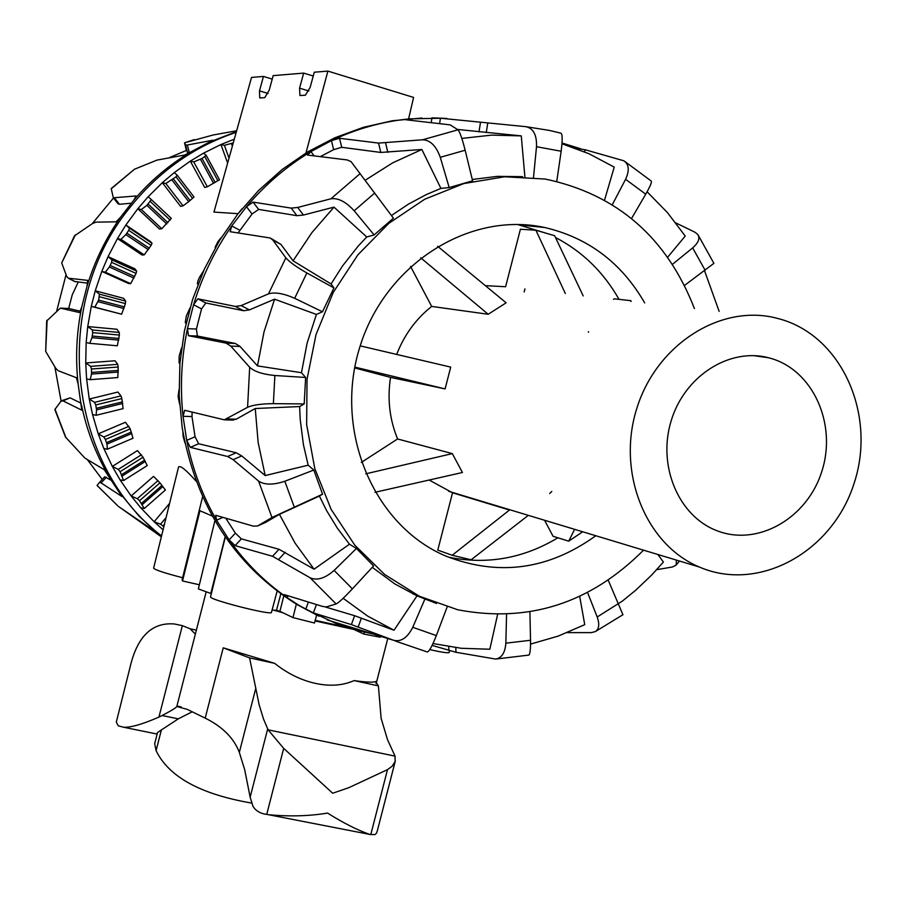 <?xml version="1.0" encoding="UTF-8"?>
<svg xmlns="http://www.w3.org/2000/svg" width="906" height="906" viewBox="0 0 906 906"><rect width="100%" height="100%" fill="white"/><g stroke="black" fill="none" stroke-linecap="round" stroke-linejoin="round"><path stroke-width="1.36" d="M182.616 577.734C164.79 573.113 155.119 569.931 153.612 568.175L178.561 466.964C180.351 465.242 186.206 469.988 196.126 481.177M238.074 213.68L213.952 212.083L251.54 77.418L263.442 76.432L272.23 79.105M408.617 118.777L413.589 97.429L327.881 71.098L314.291 72.22L310.124 87.452L305.379 95.221L299.92 95.526L299.558 88.165L303.68 73.103L273.182 75.628L269.195 90.215L264.756 97.655L259.739 97.939L259.49 90.872L263.442 76.432M303.68 73.103L313.25 76.025M327.881 71.098L305.99 152.921M562.037 143.023L580.621 148.743M199.377 584.778L182.525 580.973L199.943 510.746L212.242 516.024M214.903 520.667L198.369 588.923L210.792 593.464L225.164 536.76M210.792 593.464L211.358 593.589M182.525 580.973L182.095 579.874L202.582 496.816M449.659 650.802L449.217 652.445C448.334 653.271 441.834 652.331 429.738 649.613M225.322 536.986L210.554 596.827C208.187 599.478 272.298 615.82 271.472 612.365L277.123 591.097M272.094 609.998L276.489 610.35L280.815 593.838M276.489 610.35L279.931 611.301L283.771 595.944M279.931 611.301L292.978 617.598L314.484 623.011L316.624 615.061M292.978 617.598L296.341 604.155M347.157 627.371L315.209 620.338M380.543 636.454L380.339 637.212L363.895 634.098L353.736 629.376M363.895 634.098L364.393 632.139M549.67 493.532L551.788 491.46M588.538 332.196L588.345 331.63M219.49 179.716L206.251 155.413L202.027 158.448L193.748 161.925L190.294 161.121L204.688 187.451L207.338 186.795L219.49 179.716L206.274 155.492M148.142 196.761L151.336 199.592L146.897 205.356L141.325 209.535L137.814 208.742L148.142 196.761L162.321 182.695L174.258 172.616L177.191 175.152L176.013 176.863L165.809 183.499L162.321 182.695L180.588 206.353L183.046 205.843L188.686 201.676L194.009 197.01L177.236 175.209M89.717 343.317L117.316 345.798L119.377 335.061L119.275 332.445L116.976 329.252L87.735 326.556L92.287 329.965L92.729 332.627L91.993 337.678L89.717 343.317L86.161 342.57L87.735 326.556L91.268 306.398L121.631 314.212L125.39 303.589L125.651 301.098L123.646 298.323L95.243 290.792L99.434 294.144L98.629 300.079L94.813 307.168L91.268 306.398L95.243 290.792L101.789 271.426L128.641 283.544L130.668 283.646L136.059 273.431L136.67 271.121L134.892 268.81L108.074 256.636L111.914 259.875L111.619 262.344L109.388 266.998L105.323 272.196L101.789 271.426L108.074 256.636L117.452 238.572L142.038 255.016L144.19 254.892L151.121 245.367L152.027 243.295L150.407 241.506L125.866 225.016L129.365 228.074L128.743 230.339L125.832 234.609L120.974 239.365L117.452 238.572L125.866 225.016L137.814 208.742L159.513 229.059L161.8 228.731L171.313 218.38L151.336 199.592M90.158 379.682L117.814 377.553L118.188 366.998L117.712 364.325L115.051 360.769L85.73 362.966L90.645 366.364L91.472 369.025L91.517 374.076L90.158 379.682L86.602 378.957L85.73 362.966L86.161 342.57M96.104 415.299L123.103 408.64L121.834 398.561L120.974 395.888L117.905 392.049L89.264 399.048L94.541 402.355L95.742 404.959L96.568 409.863L96.104 415.299L92.559 414.586L89.264 399.048L86.602 378.957M107.361 449.206L133.012 438.232L130.204 428.9L125.458 422.253L98.222 433.838L103.828 437.009L105.402 439.478L106.953 444.11L107.361 449.206L103.828 448.504L98.222 433.838L92.559 414.586M123.578 480.531L147.248 465.582L143.035 457.236L137.452 450.599L112.321 466.42L118.233 469.399L120.136 471.675L123.578 480.531L120.056 479.863L112.321 466.42L103.828 448.504M144.292 508.493L165.402 489.999L159.943 482.864L153.567 476.375L131.144 495.978L137.316 498.696L139.524 500.735L144.292 508.493L140.792 507.836L131.144 495.978L120.056 479.863M233.261 142.899L224.382 145.334L220.951 144.53L234.292 139.196M174.258 172.616L190.294 161.121L203.51 153.171L206.228 155.39M163.069 529.784L154.145 521.765L160.543 524.189L163.839 526.68M227.633 163.069L220.951 144.53L203.51 153.171M169.581 503.396L154.145 521.765L140.792 507.836M121.631 314.212L94.813 307.168M130.668 283.646L105.323 272.196M144.19 254.892L120.974 239.365M161.8 228.731L141.325 209.535M183.046 205.843L165.809 183.499M229.003 158.165L224.382 145.334M207.338 186.795L193.748 161.925M46.693 320.95L60.351 308.131L79.49 312.547L81.733 307.055L87.078 286.081C94.688 261.132 105.9 238.119 120.725 217.021L133.782 200.169C150.43 180.702 169.501 164.598 190.985 151.857L212.91 140.215L187.361 145.017L185.594 145.017L184.552 142.808L186.353 150.453M97.089 485.457L99.434 482.456L101.087 482.921L121.891 496.477L104.292 469.716L84.892 458.074L65.47 437.02L54.858 409.512L60.962 401.245L62.944 400.848L81.755 410.158L78.142 383.963L76.364 377.7L58.109 370.69L55.662 368.187L45.696 351.426L46.682 320.939M133.782 200.169L136.16 195.968L113.341 197.791L111.2 188.584L134.507 169.207L156.976 160.113L184.643 155.028L190.985 151.857M87.078 286.081L87.656 280.362L68.244 278.176L66.716 276.443L61.699 262.933L74.507 235.809M74.519 235.82L92.537 223.51L95.979 222.129L116.115 221.834L120.725 217.021M209.229 142.208L236.409 131.642M194.314 139.615L184.541 142.808L213.103 135.005L236.659 130.747M161.336 536.828L118.256 506.295L97.078 485.446M161.427 536.465L139.207 516.318L119.671 492.796M108.369 475.401C95.708 453.725 86.749 430.293 81.517 405.095M78.142 383.963C75.277 358.244 76.466 332.615 81.733 307.055M87.791 283.204L74.62 281.46M131.234 203.227L119.467 204.269L117.927 203.669M189.705 152.593L187.531 152.627L186.511 150.396L169.864 157.406M92.231 223.703L113.499 197.995M60.928 308.153L68.686 308.47L80.487 311.245M56.772 310.724L66.047 274.722M61.767 400.679L70.102 397.847L81.144 403.249M61.098 401.086L54.858 366.873M99.467 482.422L104.745 476.794L111.393 480.418M102.242 479.467L87.225 459.478M161.574 535.899C67.746 464.642 50.328 305.537 129.071 208.573C158.063 171.88 193.771 146.478 236.206 132.367M185.005 443.079L183.114 436.42L182.899 432.105M179.603 404.076L178.108 396.545L179.026 389.489M181.562 347.87L179.173 356.035L179.071 362.808L179.875 363.782M190.022 307.893L186.319 315.99L185.254 322.547L186.013 323.465M197.961 284.325L197.372 283.669L197.893 281.03L199.365 277.508L203.669 270.679M215.118 247.236L217.961 241.619L221.517 237.247M238.085 213.657L241.993 208.81M567.303 632.615L591.335 632.615L595.333 631.595C599.104 629.036 599.727 624.155 597.19 616.975L587.552 592.479M608.22 580.146L622.932 614.721M672.478 264.314L692.648 247.904C698.492 242.763 700.202 238.301 697.79 234.507L694.902 232.174L675.865 222.955M698.141 235.05L713.894 263.329L684.54 285.435M432.117 645.389L455.967 652.275L495.65 659.07C501.743 657.983 505.14 652.682 505.842 643.181L506.556 614.313M529.919 611.878L530.52 640.27C530.622 649.206 530.067 654.132 528.866 655.072L528.73 655.106M612.32 204.677L625.582 179.309C629.659 170.396 629.047 164.213 623.747 160.758L585.491 149.841L574.88 148.029M624.415 161.166L651.21 181.019C652.093 181.846 650.27 186.228 645.729 194.19L631.55 218.493M533.498 177.463L536.511 146.704C536.907 134.937 533.34 128.256 525.797 126.659L440.441 118.233L409.625 118.867L406.035 119.785L450.18 124.881L457.983 129.818C459.772 131.71 462.162 138.516 465.152 150.237L472.604 180.815L449.195 187.565L440.271 157.304C436.148 145.866 430.248 140.022 422.57 139.784L378.549 143.091L339.524 138.278L331.437 140.611L310.939 151.608L307.508 155.062L347.281 159.954L351.052 161.63L393.419 218.176L374.133 234.937L354.178 210.792C345.922 201.766 338.165 197.757 330.916 198.788L297.723 207.463L291.222 208.12L253.091 202.117L246.489 206.704L231.721 225.934L230.158 231.71L270.158 237.984L272.808 240.056L285.866 257.836C289.297 261.857 296.296 266.896 306.874 272.955L333.94 287.927L322.479 311.766L294.665 298.3C283.521 293.397 274.801 291.925 268.482 293.872L241.155 305.582L235.401 306.455L197.87 298.821L193.556 304.744L187.44 328.674C181.393 357.825 179.92 387.032 183.035 416.307L186.715 440.373C192.491 469.025 202.423 495.639 216.534 520.203L229.139 539.897C245.39 562.717 264.609 581.89 286.794 597.428L299.818 605.888L313.374 612.932L351.392 624.596L393.589 640.282C401.041 642.116 407.44 637.79 412.762 627.303L424.959 598.957L436.454 603.453M447.145 606.975L436.341 635.582C432.298 645.865 429.297 651.335 427.338 651.992L395.276 641.018L427.338 651.992M525.797 126.659L549.319 130.407L560.859 133.171C562.513 133.895 562.603 139.909 561.142 151.234L556.782 181.393M225.753 518.187L235.379 533.124L229.139 539.897L235.13 545.639L272.559 556.284L310.101 577.768C317.032 580.837 325.05 578.39 334.133 570.406L356.432 548.458L373.566 565.933L352.389 588.877C344.155 597.654 338.731 602.683 336.137 603.951L326.319 606.941L322.559 606.42L284.178 594.585L286.794 597.428L288.244 595.842M192.14 412.151L191.981 416.545L195.062 436.771L186.715 440.373L190.351 447.36L227.61 456.499L233.125 459.67L258.561 481.075C264.529 485.038 273.272 485.095 284.812 481.256L313.793 470.044L322.559 494.178L271.981 517.496L257.644 525.956L253.408 526.16L215.719 515.288L216.534 520.203L222.944 517.371M322.479 311.766L316.409 314.439L274.575 299.173L249.399 309.897L243.623 310.747L205.843 302.978L201.551 308.901L196.409 329.014L187.44 328.674L188.437 335.696L226.013 343.114L230.781 346.115L249.682 367.281C254.393 371.596 262.785 374.337 274.88 375.503L305.628 377.474L304.19 403.94L273.374 403.657C261.234 403.782 252.627 405.005 247.576 407.326L224.28 419.829L184.688 410.282L183.035 416.307L191.981 416.545M656.714 569.659L672.354 567.009L676.238 564.993L676.363 560.089M308.391 602.048L305.741 609.33L336.522 623.679L355.514 629.874L371.664 633.702M446.873 118.437L431.947 117.859L431.233 122.446M409.942 120.192L409.625 118.867C382.717 121.449 356.647 128.697 331.437 140.611L333.635 149.66L320.226 156.704M314.212 155.979L310.939 151.608C286.772 166.126 265.288 184.484 246.489 206.704L252.049 214.009L238.074 232.933M239.648 230.181L231.721 225.934C214.96 250.011 202.231 276.285 193.556 304.744L201.551 308.901M196.409 329.014L197.383 336.035L235.243 343.453L240.045 346.443L257.485 365.899L301.471 372.717L305.628 377.474M195.062 436.771L198.674 443.77L236.217 452.762L241.755 455.922L265.198 475.559L308.176 465.186L313.793 470.044M271.392 238.652L280.996 244.45L293.068 260.826L331.075 283.963L333.94 287.927M235.379 533.124L241.358 538.889L278.991 549.285L314.076 569.206L349.467 544.212L356.432 548.458M325.413 607.009L354.62 615.706L394.019 630.248L417.02 595.854L424.959 598.957M433.011 643.543L461.256 648.277L489.829 649.24L497.609 614.461M530.542 644.098L558.164 636.114L584.744 624.664L579.681 596.352M597.19 616.975L622.331 601.131L635.808 590.146L651.629 575.084L663.396 562.048L657.869 554.495M694.415 308.55C666.714 237.406 617.009 194.235 545.299 179.06L504.665 176.772L463.883 183.544L424.699 199.252L388.833 223.34L357.87 254.846L333.227 292.468L316.024 334.563L307.032 379.286L306.647 424.642L314.824 468.651L331.143 509.399L354.79 545.163L384.676 574.495L419.433 596.273L457.745 609.772C528.436 623.26 590.361 603.396 643.543 550.168M522.569 176.67L497.451 176.353L472.275 179.479M449.195 187.565L440.905 188.391L426.182 194.643L408.391 204.167L391.437 215.515M374.133 234.937L366.737 236.976L358.153 246.138L342.479 266.013L331.075 283.963M316.409 314.439L307.111 343.102L301.471 372.717M304.19 403.94L299.637 406.556L300.203 419.376L303.419 444.665L308.176 465.186M322.559 494.178L319.388 496.058L326.715 510.791L337.338 528.153L349.467 544.212M372.287 567.326L394.778 583.894L417.02 595.854M557.892 537.79C523.294 558.538 486.771 564.982 448.3 557.122M517.507 224.473L546.726 233.397M555.491 237.497C582.388 251.506 603.566 272.117 619.013 299.342M595.808 535.74C548.447 569.829 498.413 576.59 445.695 556.024C374.019 525.661 333.804 431.879 359.41 348.414C384.235 264.711 469.002 210.815 544.789 227.531C588.3 237.723 621.595 262.853 644.676 302.898M343.159 598.288L367.655 616.091L394.019 630.248M319.388 496.058L279.444 514.348L265.424 522.49M279.444 514.348L295.084 543.136L314.076 569.206M299.637 406.556L255.243 408.515L236.251 419.184L232.027 420.033M255.243 408.515L258.153 442.524L265.198 475.559M274.575 299.173L263.997 332.004L257.485 365.899M366.737 236.976L333.997 207.134L303.453 215.039L296.93 215.673L258.64 209.411L252.049 214.009M333.997 207.134L311.958 232.536L293.068 260.826M440.905 188.391L421.856 149.49L380.792 152.446L341.709 147.304L333.635 149.66M421.856 149.49L392.694 162.842L365.186 180.237M524.891 176.783L521.267 135.889L457.417 129.433M521.267 135.889L491.607 135.119L461.822 138.414M604.562 200.067L614.234 167.1L588.877 153.703L561.98 143.76M667.654 257.213L685.23 236.047L667.473 212.638L647.111 191.766M719.149 311.37L704.54 270.735M421.981 118.04L392.525 120.736L363.374 127.327L334.982 137.723L307.78 151.834L282.23 169.445L258.742 190.317L237.712 214.144L219.49 240.543L204.371 269.116L192.616 299.41L184.428 330.916L179.92 363.125L179.173 395.537L182.174 427.621C196.217 506.363 234.529 565.367 297.111 604.619L319.105 616.261M328.55 620.35L364.495 631.482M630.814 301.324L630.825 300.679L614.359 298.81L613.521 299.365M630.825 300.679L631.165 301.37M582.694 531.777L568.696 541.176L574.608 529.331M568.696 541.176L553.045 536.273L544.585 520.259M528.334 515.344L471.109 559.795L452.173 555.265L509.478 510.033L452.536 492.796L437.779 550.101L452.173 555.265M365.718 473.838L452.32 453.612L462.434 472.502L375.005 492.286M361.29 462.434L397.598 438.968L452.32 453.612M360.203 345.865L450.712 367.111L445.095 388.912L390.531 377.394L354.642 367.915M445.095 388.912L354.801 367.1M437.609 246.262L506.137 302.808L488.198 314.269L431.675 306.421L410.543 266.398M488.198 314.269L420.712 257.802M429.161 480.033L452.536 492.796M390.531 377.394C387.224 398.946 389.58 419.467 397.598 438.968M431.675 306.421C415.922 318.935 404.246 334.937 396.681 354.439M565.321 293.499L535.91 230.226L520.406 229.241L505.605 286.726L485.344 285.65M524.959 288.923L524.166 291.981M535.91 230.226L554.642 235.707L583.192 295.911M780.44 319.172L774.619 317.666C718.685 304.473 655.332 345.888 636.386 409.806C616.827 473.521 646.148 544.914 699.387 567.043C758.798 592.807 832.252 552.116 853.973 483.725C876.782 415.729 842.467 336.738 780.44 319.172M770.315 358.232L768.605 357.768C729.387 347.36 684.381 376.149 671.097 421.041C657.348 465.775 678.515 515.967 716.476 530.531C757.552 547.043 807.597 518.232 821.98 470.894C837.087 423.804 812.863 369.954 770.315 358.232M60.985 308.165L68.686 308.47L72.242 294.835L78.21 282.106M353.952 629.466L315.05 620.927M282.91 612.739L273.238 610.089M377.372 830.587L376.5 833.158L374.971 834.607L369.705 834.403C356.964 829.907 342.932 822.795 327.587 813.078C308.991 816.147 289.274 816.691 268.436 814.698L266.738 814.381C260.373 813.611 255.775 810.915 252.967 806.272L250.147 797.201L244.711 769.772L239.331 752.41C233.918 738.141 222.536 726.714 205.198 718.13L187.282 709.387L176.806 706.521C176.058 707.801 171.166 710.802 162.106 715.514L158.935 717.076C142.876 724.12 131.144 727.518 123.726 727.269L118.244 725.808L116.308 722.116L130.147 666.873C137.293 636.465 152.015 622.162 174.303 623.962L182.355 625.638L190.101 628.787L195.345 634.121L206.172 591.833M274.631 663.339L223.227 647.824L249.592 657.903L259.093 704.551L263.465 718.877L268.085 729.828L283.691 748.367L332.695 793.237L348.821 787.676L387.508 769.636L392.094 766.272L395.152 761.504L395.039 756.125L387.541 739.726L381.132 718.367L378.391 685.876L375.854 682.116L376.511 681.21C374.495 682.614 367.032 682.411 354.11 680.599C342.83 685.548 330.044 686.499 315.752 683.452C301.313 680.327 287.61 673.622 274.631 663.339L249.592 657.903M157.531 732.558L161.381 729.942L156.092 750.621L154.677 743.713L157.531 732.558M161.381 729.942L178.301 718.854L192.265 711.776M251.653 803.078C200.532 794.29 168.675 776.804 156.092 750.621M354.11 680.599L378.391 685.876M259.49 90.872L268.063 93.454M299.558 88.165L308.855 90.985M164.439 524.223L163.012 525.933M166.081 517.609L160.543 524.189M159.943 482.864L139.524 500.735M158.018 480.599L137.316 498.696M143.035 457.236L120.136 471.675M141.427 454.778L118.233 469.399M130.204 428.9L105.402 439.478M128.958 426.296L103.828 437.009M121.834 398.561L95.742 404.959M120.974 395.888L94.541 402.355M118.188 366.998L91.472 369.025M117.712 364.325L90.645 366.364M119.377 335.061L92.729 332.627M119.275 332.445L92.287 329.965M125.39 303.589L99.501 296.749M125.651 301.098L99.434 294.144M136.059 273.431L111.619 262.344M136.67 271.121L111.914 259.875M151.121 245.367L128.743 230.339M152.027 243.295L129.365 228.074M170.147 220.147L150.407 201.608M188.686 201.676L171.993 180.022M215.118 182.457L202.027 158.448M213.567 183.34L200.43 159.241M217.927 180.77L204.847 156.761M232.355 146.149L231.415 143.51M190.079 200.577L173.454 179.003M192.627 198.437L176.013 176.863M167.938 222.683L148.199 204.144M149.309 248.244L126.931 233.227M134.711 276.557L110.26 265.492M124.518 306.908L98.629 300.079M119.014 338.47L92.378 336.047M118.346 370.407L91.642 372.445M122.514 401.868L96.432 408.278M131.37 432.037L106.58 442.615M144.654 460.123L121.778 474.551M161.981 485.412L141.574 503.272M166.727 223.975L146.897 205.356M148.312 249.671L125.832 234.609M133.929 278.108L109.388 266.998M123.986 308.527L98.007 301.664M118.743 340.112L91.993 337.678M118.335 372.026L91.517 374.076M122.74 403.43L96.568 409.863M131.834 433.487L106.953 444.11M145.334 461.426L122.378 475.91M162.854 486.545L142.378 504.472M111.155 188.867L134.507 169.207M66.002 437.813L54.983 409.172M45.696 351.426L47.123 320.158M61.699 262.933L75.402 234.858M75.492 281.8L68.607 278.255M119.467 204.269L114.643 198.097M189.309 152.661L187.361 145.017M185.594 145.017L187.531 152.627L185.583 145.005M70.102 397.847L62.944 400.848M106.432 477.224L101.087 482.921M705.162 270.282L692.648 247.904M505.842 643.181L530.52 640.27M645.729 194.19L625.582 179.309M412.762 627.303L436.341 635.582M561.142 151.234L536.511 146.704M334.133 570.406L352.389 588.877M465.152 150.237L440.271 157.304M284.812 481.256L294.19 506.884M374.71 193.023L354.178 210.792M306.874 272.955L294.665 298.3M274.88 375.503L273.374 403.657M393.589 640.282L327.225 619.931M310.101 577.768L336.137 603.951M457.983 129.818L422.57 139.784M258.561 481.075L271.981 517.496M360.18 173.578L330.916 198.788M285.866 257.836L268.482 293.872M249.682 367.281L247.576 407.326M197.383 336.035L188.437 335.696M235.243 343.453L226.013 343.114M240.045 346.443L230.781 346.115M198.674 443.77L190.351 447.36M236.217 452.762L227.61 456.499M280.996 244.45L272.808 240.056M241.358 538.889L235.13 545.639M241.755 455.922L233.125 459.67M278.991 549.285L272.559 556.284M316.432 604.529L313.374 612.932M285.243 552.218L278.799 559.251M354.62 615.706L351.392 624.596M361.403 618.107L358.176 627.02M448.742 646.658L448.889 650.576M455.786 647.665L455.967 652.275M266.194 522.15L257.644 525.956M236.251 419.184L227.01 418.946M249.399 309.897L241.155 305.582M205.843 302.978L197.87 298.821M243.623 310.747L235.401 306.455M303.453 215.039L297.723 207.463M258.64 209.411L253.091 202.117M296.93 215.673L291.222 208.12M387.836 152.367L385.594 142.978M341.709 147.304L339.524 138.278M380.792 152.446L378.549 143.091M486.262 132.604L487.745 123.148M439.648 123.341L440.441 118.233M479.002 131.925L480.474 122.503M584.347 151.744L585.491 149.841M577.881 149.15L578.334 148.403M195.345 634.121L176.806 706.521M223.227 647.824L205.198 718.13M376.511 681.21L375.99 683.237M162.106 715.514L178.301 718.854M268.085 729.828L395.039 756.125M190.101 628.787L196.353 630.157M182.355 625.638L158.935 717.076M255.719 688.537L239.331 752.41M267.655 729.013L250.147 797.201M283.691 748.367L266.738 814.381M387.508 769.636L370.769 834.63M194.009 197.01L177.202 175.164M97.055 485.48L118.244 506.284M118.98 506.839L155.764 531.867M75.13 281.721L68.244 278.187M118.142 203.941L113.341 197.791M676.238 565.004L679.443 561.018M595.333 631.595L622.988 614.687M495.65 659.081L528.866 655.083M419.433 596.273L412.921 593.94M544.789 227.531L520.123 225.005M224.28 419.84L233.51 420.078M297.111 604.619L299.818 605.888M448.629 491.267L699.387 567.043M753.532 355.628L768.605 357.768M387.723 638.673L376.171 683.577M177.463 706.159L181.223 706.94M395.367 760.791L377.224 831.232M123.726 727.269L157.146 734.053M268.436 814.698L369.705 834.403"/></g></svg>
